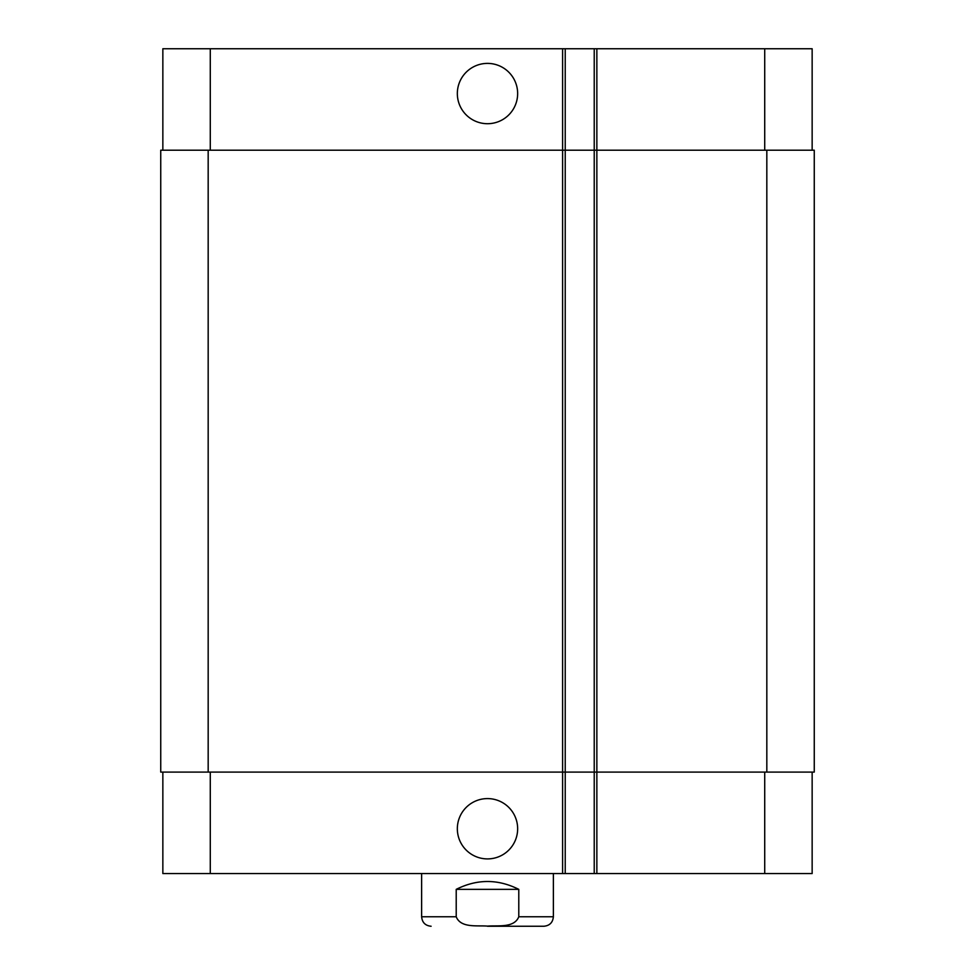 <?xml version="1.0" encoding="UTF-8"?>
<svg xmlns="http://www.w3.org/2000/svg" width="975" height="975" viewBox="0 0 975 975"><rect width="100%" height="100%" fill="white"/><g stroke="black" fill="none" stroke-linecap="round" stroke-linejoin="round"><path stroke-width="1.46" d="M487.5 926.25L543.892 926.25L487.5 926.25M457.336 93.551A30.164 30.164 0 0 1 502.576 67.433A30.164 30.164 0 0 1 502.576 119.669A30.164 30.164 0 0 1 457.336 93.551M457.336 828.75A30.164 30.164 0 0 1 502.576 802.632A30.164 30.164 0 0 1 502.576 854.868A30.164 30.164 0 0 1 457.336 828.75M518.785 889.358L518.785 916.768C514.178 928.285 497.75 925.226 487.5 926.116C477.25 925.226 460.822 928.285 456.215 916.768L456.215 889.358L518.785 889.358C497.933 878.889 477.067 878.889 456.215 889.358M812.151 150.199L812.151 48.75L162.849 48.75L162.849 150.199M812.151 772.09L812.151 873.551L162.849 873.551L162.849 772.09M565.232 873.551L565.232 150.199L160.741 150.199L160.741 772.09L594.226 772.09L594.226 873.551L594.226 772.09L814.259 772.09L814.259 150.199L594.226 150.199L594.226 48.75L594.226 150.199L565.232 150.199L565.232 48.75M594.226 150.199L594.226 772.09M814.259 150.199L814.259 772.09M456.215 916.768L421.627 916.768C422.187 922.521 425.344 925.689 431.108 926.25M553.373 873.551L553.373 916.768L518.785 916.768M764.717 772.09L764.717 873.551M596.858 48.75L596.858 873.551M562.599 48.75L562.599 873.551M210.283 772.09L210.283 873.551M764.717 150.199L764.717 48.75M210.283 150.199L210.283 48.75M766.825 150.199L766.825 772.09M208.175 150.199L208.175 772.09M553.373 916.768C552.813 922.521 549.656 925.689 543.892 926.25M421.627 873.551L421.627 916.768"/></g></svg>
